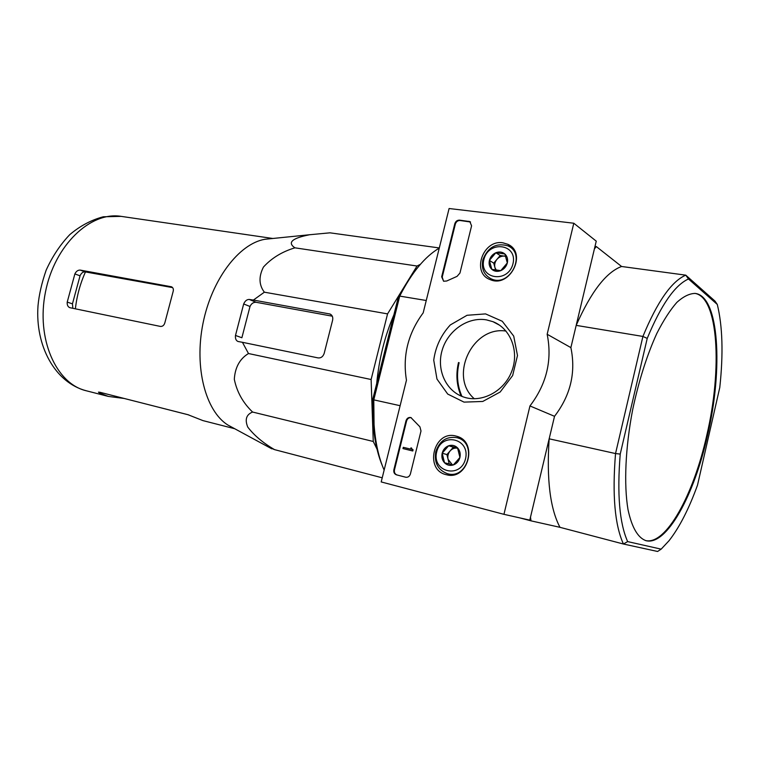 <?xml version="1.0" encoding="UTF-8"?>
<svg xmlns="http://www.w3.org/2000/svg" width="760" height="760" viewBox="0 0 760 760"><rect width="100%" height="100%" fill="white"/><g stroke="black" fill="none" stroke-linecap="round" stroke-linejoin="round"><path stroke-width="1.14" d="M377.017 449.131L373.255 441.474L371.117 379.515L387.562 313.889L417.031 266.028L420.423 264.299M376.703 383.534C379.012 359.109 384.75 336.205 393.889 314.839M661.162 549.147L627.646 541.595C619.466 523.184 616.996 494.009 620.226 454.081L615.533 453.558L642.913 336.442C657.305 301.673 671.593 281.248 685.776 275.158L715.056 301.159L717.297 304.456C722.579 326.183 723.406 353.856 719.786 387.467L697.519 485.108C688.968 508.792 679.487 527.307 669.075 540.673L661.162 549.147L657.59 551.475L623.438 544.017C614.802 525.169 612.161 495.017 615.533 453.558L549.157 438.815L530.499 517.161L531.003 520.847L519.678 517.864M596.325 246.563L594.396 248.928L576.184 325.375L642.913 336.442L647.225 338.409C661.086 304.931 674.832 285.123 688.484 278.977L685.776 275.158L621.585 266.484L596.325 246.563L595.004 246.392M646.114 540.711C666.625 545.956 694.308 495.007 707.512 435.508C723.301 368.695 719.14 296.21 695.248 293.426C689.558 293.464 683.42 296.447 676.837 302.404C670.12 310.051 663.452 320.406 656.82 333.45C646.893 355.272 638.846 380.655 632.69 409.583C625.375 447.545 623.779 484.538 628.007 509.618C631.826 527.383 637.792 537.728 645.905 540.654L646.114 540.711M717.297 304.456L688.484 278.977M620.226 454.081L647.225 338.409M439.261 248.112C424.945 256.548 411.768 272.536 399.731 296.096L398.354 296.989L372.79 399.171L373.777 399.855L399.731 296.096L426.255 300.504M372.79 399.171L373.103 422.693L374.062 424.593L373.777 399.855L400.121 405.707M627.646 541.595L623.438 544.017L559.977 527.326L531.003 520.847M373.103 422.693C374.338 439.517 377.397 453.815 382.29 465.585M374.062 424.593C375.383 442.633 378.746 457.805 384.132 470.108M621.585 266.484C606.186 272.175 591.052 291.812 576.184 325.375M549.157 438.815C546.487 479.123 550.097 508.63 559.977 527.326M645.468 540.54C665.997 545.538 693.605 494.693 706.771 435.356C722.447 369.008 718.447 296.998 694.887 293.379M382.546 360.202L388.417 336.709M439.299 247.95L329.963 232.826L309.643 234.736C292.04 238.184 287.128 242.544 294.927 247.826C282.102 251.683 271.615 258.096 263.454 267.045C258.599 276.63 258.903 285.01 264.366 292.191L387.562 313.889M294.927 247.826L417.031 266.028M264.366 292.191L253.403 300.058L249.204 299.449C246.867 299.43 245.024 300.931 243.675 303.962L235.486 335.454C235.163 338.58 235.989 340.584 237.975 341.477L242.43 342.304L248.482 353.533C239.78 358.815 235.059 367.403 234.308 379.287C236.882 391.923 242.982 402.838 252.595 412.043C246.297 414.57 244.682 419.577 247.76 427.082C254.087 435.375 263.007 442.89 274.522 449.625L268.213 446.88M274.522 449.625L382.223 477.802M252.595 412.043L373.255 441.474M248.482 353.533L371.117 379.515M242.43 342.304L318.098 357.912C321.024 358.169 323.057 356.639 324.197 353.343L332.614 320.197C333.174 317.167 332.281 315.096 329.935 314.003L253.403 300.058M75.373 308.826C76.864 295.83 80.227 283.537 85.462 271.938L84.959 271.842C82.906 271.795 81.272 273.125 80.047 275.813L72.447 303.848L72.789 307.42M85.462 271.938L172.302 287.555M160.427 326.43C162.811 326.581 164.35 325.118 165.053 322.031L172.976 292.115C173.821 289.446 173.299 287.66 171.389 286.767L80.227 270.094C77.966 269.981 76.18 271.263 74.879 273.923L67.222 302.1C66.984 304.94 67.839 306.793 69.787 307.667L160.427 326.43M234.697 428.726L202.939 420.603L187.948 414.694L99.969 392.293L98.458 392.141L99.465 393.043L108.347 396.416L86.279 390.773C56.116 383.809 35.948 338.741 45.467 291.992C54.625 245.176 90.554 211.261 121.096 216.362L272.83 238.478M108.347 396.416L124.212 398.468L188.774 414.922M332.3 316.188L256.177 302.299C253.431 302.128 251.38 303.525 250.002 306.489L241.88 337.753L235.486 335.454M233.035 427.823L227.743 424.954C205.599 410.979 194.094 367.602 202.968 323.532C211.698 279.433 238.972 243.751 264.803 239.295L271.026 238.659M503.947 514.33L381.197 481.935L406.457 380.199C402.458 355.841 408.025 333.402 423.177 312.882L449.094 208.525L573.8 223.231L547.162 334.267C552.378 360.126 546.639 384.019 529.957 405.945L503.947 514.33L529.786 520.135L554.524 416.309L529.957 405.945M502.92 242.82L507.813 244.292C527.725 252.871 509.865 288.581 490.209 279.613C471.124 273.068 482.847 239.219 502.92 242.82M455.734 436.002L457.016 436.354C478.477 442.073 467.923 480.871 446.519 474.743C423.88 470.288 433.551 429.932 455.734 436.002M485.555 313.899L502.256 321.262L513.722 336.101L517.484 355.537L512.639 375.563L500.184 391.998L482.762 401.46L464.008 402.116L447.706 394.06L436.971 379.069L433.732 360.145C435.575 346.702 441.104 334.97 450.309 324.938L467.048 315.286L485.555 313.899M410.4 473.964C409.555 476.444 407.987 477.527 405.688 477.223L396.483 474.838C394.335 474.022 393.462 472.311 393.87 469.737L405.992 420.793C406.894 418.228 408.519 417.145 410.884 417.544L419.919 426.825L421.002 430.986L410.4 473.964M459.952 273.049L457.055 276.365L446.69 281.01L443.612 281.228L441.664 276.801L454.812 223.725C455.639 221.302 457.206 220.115 459.515 220.143L469.822 221.568L471.589 225.825L459.952 273.049M547.162 334.267L570.883 347.615L596.248 241.157L573.8 223.231M570.883 347.615C576.033 372.466 570.579 395.361 554.524 416.309M512.649 249.119L513.712 249.394M493.373 280.497L492.765 279.765M451.639 475.114L450.784 474.582M461.026 438.995L462.051 439.005M486.428 319.865L492.955 321.68C510.578 328.396 519.545 351.405 511.736 371.355C504.175 391.4 481.83 403.17 463.942 397.128C446.006 391.362 436.278 369.873 442.13 350.284C447.763 330.638 467.827 316.616 486.428 319.865M474.316 398.762C448.505 376.732 472.264 325.755 506.017 331.065M405.878 477.261L397.081 474.99C394.934 474.164 394.06 472.463 394.469 469.889L406.581 420.983C407.426 418.522 408.994 417.42 411.284 417.687M412.49 449.568L412.186 450.822L402.981 448.58L403.294 447.327L410.685 449.122L410.951 447.858L411.74 449.378L413.079 449.74L412.775 450.984L412.186 450.822M412.195 449.492L411.35 448.628M411.512 448.001L411.948 448.799M412.775 450.984L402.981 448.58M443.555 281.209L442.215 277.106L455.354 224.076C456.18 221.663 457.748 220.466 460.056 220.505L470.506 222.005M457.539 447.849L459.923 457.472L453.368 464.94L444.505 462.764L442.177 453.188L448.666 445.749L457.539 447.849C459.923 450.499 460.712 453.71 459.923 457.472C458.897 461.177 456.712 463.666 453.368 464.94C449.977 465.956 447.022 465.234 444.505 462.764C442.159 460.104 441.389 456.912 442.177 453.188C443.194 449.521 445.36 447.041 448.666 445.749C452.038 444.704 454.993 445.408 457.539 447.849M436.705 451.867C441.38 431.718 470.535 438.368 465.528 458.822C460.579 479.322 431.509 471.922 436.705 451.867M435.774 451.697C439.612 440.658 446.747 436.012 457.197 437.741C477.869 442.748 467.733 480.016 447.374 473.67C437.912 470.031 434.045 462.707 435.774 451.697M452.248 464.673L448.077 459.334L449.198 463.933M448.077 459.334C447.421 456.199 448.105 453.387 450.138 450.898L446.918 454.584L448.077 459.334M450.138 450.898C452.295 448.58 454.822 447.688 457.71 448.229L453.368 447.203L450.138 450.898M453.368 447.203L448.666 445.749M446.918 454.584L442.177 453.188M504.849 253.973L507.328 262.931L500.783 270.636L491.815 269.334L489.392 260.404L495.872 252.738L504.849 253.973C507.262 256.291 508.098 259.274 507.328 262.931C506.322 266.56 504.136 269.125 500.783 270.636C497.363 271.899 494.37 271.472 491.815 269.334C489.431 266.998 488.623 264.024 489.392 260.404C490.39 256.813 492.546 254.258 495.872 252.738C499.263 251.446 502.256 251.855 504.849 253.973M483.854 259.625C488.404 239.998 517.873 243.789 512.99 263.729C508.164 283.717 478.781 279.214 483.854 259.625M482.828 259.901C487.692 247.323 495.986 242.62 507.728 245.803C526.984 253.593 509.846 287.869 491.255 278.863C484.006 275.091 481.194 268.774 482.828 259.901M496.299 270.237L494.94 267.577L495.644 270.123M494.94 267.577C494.256 264.632 494.921 261.896 496.954 259.341L493.734 263.14L494.94 267.577M496.954 259.341C499.139 256.927 501.695 255.863 504.64 256.148L500.184 255.541L496.954 259.341M505.799 256.31L504.64 256.148L505.837 256.424M500.184 255.541L495.872 252.738M493.734 263.14L489.392 260.404M459.106 362.681C456.313 374.528 457.273 385.776 461.966 396.416M458.498 362.539C455.724 374.281 456.608 385.453 461.12 396.065M171.978 287.042L170.971 286.653M84.959 271.842L80.227 270.094M80.047 275.813L74.879 273.923M72.447 303.848L67.222 302.1M99.465 393.043L99.683 392.226M117.677 397.68L117.895 396.862M250.002 306.489L243.675 303.962M256.177 302.299L249.204 299.449M330.961 314.545L329.317 313.832M397.081 474.99L396.483 474.838M394.469 469.889L393.87 469.737M406.581 420.983L405.992 420.793M469.376 221.654L468.844 221.293M460.056 220.505L459.515 220.143M455.354 224.076L454.812 223.725M442.215 277.106L441.664 276.801M86.279 390.773C54.957 382.641 35.121 345.838 38 305.862C38.988 294.937 41.705 283.052 46.142 270.209C52.345 256.528 60.239 244.644 69.835 234.574C80.18 225.872 91.343 219.934 103.293 216.78L121.096 216.362M330.41 314.203L329.935 314.003M227.743 424.954L271.805 448.827M264.803 239.295L309.643 234.736M512.116 247.437L507.813 244.292M458.413 436.867L457.016 436.354M492.955 321.68L499.576 325.213M470.354 221.929L469.822 221.568M447.374 473.67L452.456 475.028M458.08 438.035L462.707 439.536M491.255 278.863L494.171 280.611"/></g></svg>
